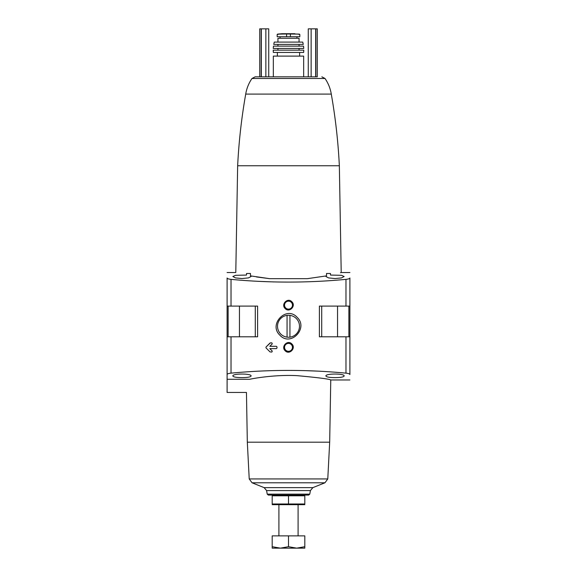 <?xml version="1.0" encoding="UTF-8"?>
<svg xmlns="http://www.w3.org/2000/svg" width="577" height="577" viewBox="0 0 577 577"><rect width="100%" height="100%" fill="white"/><g stroke="black" fill="none" stroke-linecap="round" stroke-linejoin="round"><path stroke-width="0.87" d="M317.566 371.119L303.12 370.571M259.434 281.381L273.88 281.929M276.412 346.315L276.989 346.892L276.989 348.039L276.412 348.616L269.805 348.616L272.279 351.09L271.868 352.071L270.022 351.905L265.99 347.873L265.99 347.058L270.425 342.861L271.868 342.861L272.279 343.842L269.805 346.315L276.412 346.315M291.868 343.986C287.735 339.377 280.646 346.575 285.132 350.722C289.25 355.331 296.362 348.147 291.868 343.986M249.697 379.277C245.874 396.421 245.874 396.421 249.697 379.277C257.075 377.675 277.926 374.588 297.068 375.656C318.078 377.589 329.308 379.024 330.765 379.976C329.279 379.017 318.042 377.582 297.054 375.656C277.941 374.588 257.046 377.683 249.697 379.277L227.1 379.277L227.1 374.523C227.223 373.882 228.528 373.42 231.024 373.146C269.336 369.511 307.656 369.511 345.976 373.146C348.465 373.42 349.777 373.882 349.9 374.523L349.9 336.802L319.391 336.802L319.391 306.106L345.976 306.106L345.976 279.362C307.664 282.99 269.344 282.99 231.024 279.362C228.535 279.08 227.223 278.619 227.1 277.984L227.1 306.106L231.024 306.106L231.024 279.362M231.024 373.146L231.024 336.802L257.609 336.802L257.609 306.106L231.024 306.106M297.263 317.465C286.531 305.197 268.276 324.224 279.73 335.035C290.426 347.289 308.745 328.32 297.263 317.465M291.868 301.778C287.735 297.169 280.646 304.367 285.132 308.515C289.25 313.116 296.362 305.94 291.868 301.778M349.9 336.802L349.9 277.984C349.777 278.619 348.472 279.08 345.976 279.362M330.52 275.07C344.685 271.753 344.685 271.753 330.52 275.07L330.462 273.484L326.532 273.484L326.495 275.885L325.918 276.506L328.551 277.905L335.028 278.561L341.505 277.905L344.144 276.506L341.505 275.316L330.52 275.07M227.1 272.524L235.791 272.524L237.652 165.758L339.348 165.758L341.209 272.524L340.452 272.726M250.505 275.885L250.468 273.484L246.538 273.484L246.48 275.07C232.315 271.753 232.315 271.753 246.48 275.07C232.315 271.753 232.315 271.753 246.48 275.07L235.503 275.316L232.856 276.506L235.495 277.905L241.965 278.561L248.449 277.905L251.082 276.506L250.505 275.885L269.639 278.669L307.361 278.669L326.495 275.885L326.532 273.484M269.639 278.669L256.52 276.953M335.028 377.618C340.596 377.574 343.632 377.033 344.144 375.995C344.794 373.398 325.262 373.391 325.918 375.995C326.423 377.033 329.46 377.574 335.028 377.618M241.972 377.618C247.54 377.574 250.577 377.033 251.082 375.995C251.738 373.398 232.206 373.391 232.856 375.995C233.368 377.033 236.404 377.574 241.972 377.618M349.9 306.106L345.976 306.106M237.652 165.758C238.842 141.704 241.532 117.816 245.715 94.094C246.653 88.432 248.737 83.225 251.983 78.486L255.142 76.828L265.86 76.828L265.86 28.85L268.738 28.85L268.738 76.828L308.262 76.828L308.262 28.85L317.278 28.85L317.278 76.828L315.669 76.828L315.669 28.85M255.142 76.828L317.278 76.828M311.14 28.85L311.14 76.828L315.669 76.828M282.117 33.711L277.53 34.115L279.218 34.115L277.176 34.497L277.176 36.726L286.581 36.726L286.581 33.993L299.47 34.115L282.117 33.711L294.883 33.711M286.581 36.726L299.824 36.726L299.824 34.497L297.782 34.115M308.637 495.095L268.363 495.095L308.637 495.095L309.777 494.143L267.223 494.143L266.596 490.58L310.404 490.58L312.871 487.637L264.129 487.637L252.055 482.79L249.221 478.946L247.324 442.177L329.676 442.177L330.765 379.976L349.9 379.976M247.324 442.177L246.451 392.447L227.1 392.447L227.1 365.847M227.1 374.523L227.1 306.106M231.024 336.802L227.1 336.802M245.715 94.094L331.285 94.094C330.347 88.432 328.263 83.225 325.017 78.486L321.858 76.828M273.339 76.828L273.339 56.106L303.661 56.106L303.661 76.828M273.339 52.457L303.661 52.457L303.783 50.156L273.217 50.156L273.339 52.457M299.052 46.131L273.448 46.131L273.253 48.432L303.747 48.432L303.552 46.131L299.052 46.131L299.052 44.4M273.448 46.131L303.552 46.131M274.263 42.099L273.729 44.4L303.271 44.4L302.737 42.099L299.052 42.099L299.052 38.262L277.948 38.262L277.948 42.099L274.263 42.099L302.737 42.099M277.948 42.099L299.052 42.099M279.218 34.115L286.581 33.993M265.86 28.85L259.722 28.85L259.722 76.828M296.253 318.475A10.977 10.977 0 0 1 285.665 336.86A10.977 10.977 0 0 1 278.987 320.769A10.977 10.977 0 0 1 296.253 318.475M291.306 344.556A3.967 3.967 0 0 1 287.476 351.184A3.967 3.967 0 0 1 285.067 345.371A3.967 3.967 0 0 1 291.306 344.556M291.306 302.341A3.967 3.967 0 0 1 287.476 308.976A3.967 3.967 0 0 1 285.067 303.163A3.967 3.967 0 0 1 291.306 302.341M270.022 343.026L265.99 347.058M265.99 347.873L270.022 351.905M289.942 337.134L289.942 315.367M287.058 315.367L287.058 337.134M272.193 495.802L304.807 495.802L304.807 503.988L272.193 503.988L272.193 495.802M288.5 495.802L288.5 503.988M304.807 504.666L272.193 504.666M304.807 546.693L304.807 535.867L272.193 535.867L272.193 546.693L280.343 548.15L288.5 546.693L296.657 548.15L304.807 546.693L304.807 548.15L272.193 548.15L272.193 546.693M298.093 535.867L298.093 504.695M288.5 535.867L288.5 546.693M345.976 373.146L345.976 336.802M252.055 482.79L324.945 482.79L327.779 478.946L329.676 442.177M249.221 478.946L327.779 478.946M251.983 78.486L325.017 78.486M290.419 36.726L290.419 33.993M261.331 76.828L261.331 28.85M261.15 76.828L261.15 28.85M315.85 76.828L315.85 28.85M255.286 336.802L255.286 306.106M239.455 336.802L239.455 306.106M228.131 336.802L228.131 306.106M321.714 336.802L321.714 306.106M348.869 336.802L348.869 306.106M337.545 336.802L337.545 306.106M341.209 272.524L349.9 272.524M267.223 494.143L268.363 495.095M309.777 494.143L310.404 490.58M264.129 487.637L266.596 490.58M312.871 487.637L324.945 482.79M339.348 165.758C338.158 141.704 335.468 117.816 331.285 94.094M299.629 56.106L299.629 52.457M277.371 56.106L277.371 52.457M299.052 50.156L299.052 48.432M277.948 50.156L277.948 48.432M277.948 46.131L277.948 44.4M296.946 38.262L296.946 36.726M280.054 38.262L280.054 36.726M288.5 33.711L294.782 33.711M299.824 34.497L299.47 34.115M277.176 34.497L277.53 34.115M278.907 535.867L278.907 504.695"/></g></svg>
